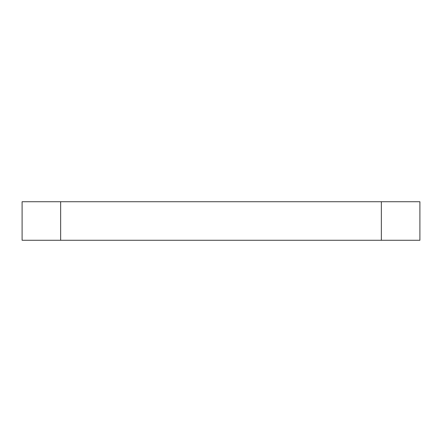 <?xml version="1.0" encoding="UTF-8"?>
<svg xmlns="http://www.w3.org/2000/svg" width="442" height="442" viewBox="0 0 442 442"><rect width="100%" height="100%" fill="white"/><g stroke="black" fill="none" stroke-linecap="round" stroke-linejoin="round"><path stroke-width="0.66" d="M60.648 240.271L22.1 240.271L22.1 201.729L419.9 201.729L419.9 240.271L60.648 240.271L60.648 201.729M381.352 201.729L381.352 240.271"/></g></svg>
